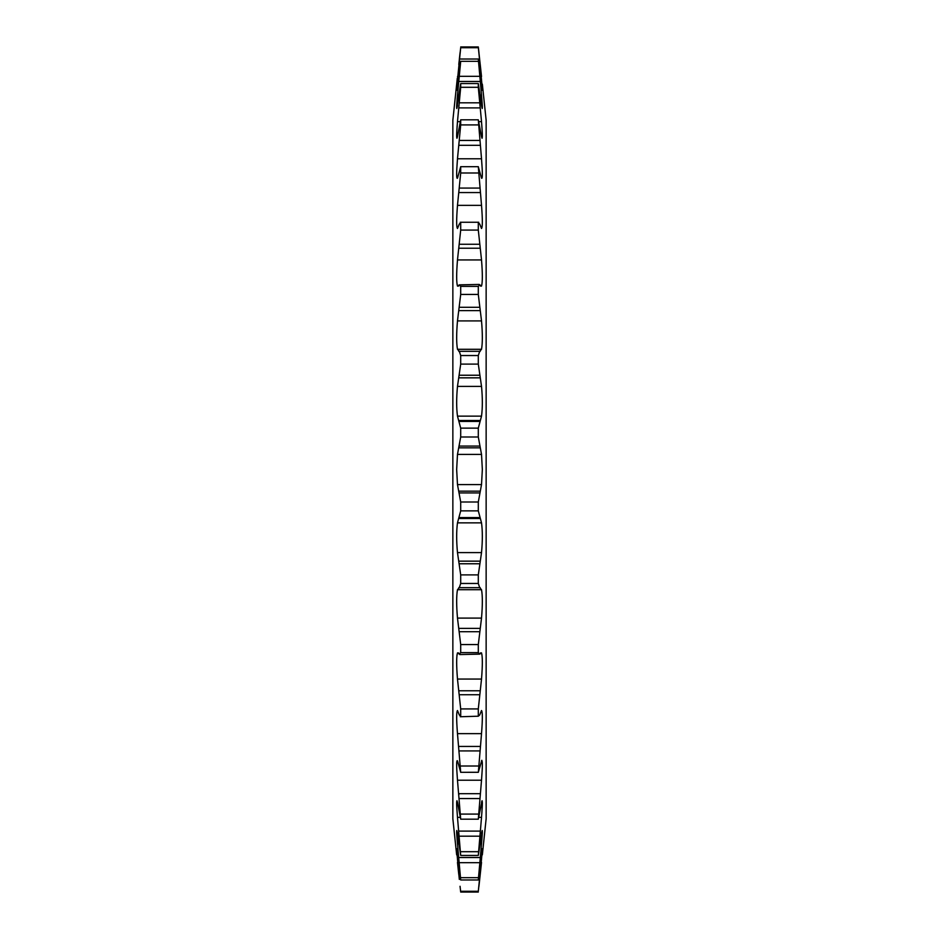 <?xml version="1.0" encoding="UTF-8"?>
<svg xmlns="http://www.w3.org/2000/svg" width="939" height="939" viewBox="0 0 939 939"><rect width="100%" height="100%" fill="white"/><g stroke="black" fill="none" stroke-linecap="round" stroke-linejoin="round"><path stroke-width="1.41" d="M459.3 879.385L457.481 859.103C456.389 847.506 456.389 845.757 457.481 853.856L460.697 879.984L457.481 843.926C456.389 831.085 456.389 827.635 457.481 833.586L460.697 855.452L457.481 817.364C456.389 803.667 456.389 798.631 457.481 802.258L460.697 819.184L457.481 780.227C456.389 766.107 456.389 759.628 457.481 760.813L460.697 772.292L457.481 733.652C456.389 719.532 456.389 711.809 457.481 710.518L459.3 715.013L460.697 716.211L460.697 708.922L457.481 679.061C456.389 665.352 456.389 656.631 457.481 652.898L459.3 654.143L460.697 652.628L460.697 644.565L457.481 618.097C456.389 605.221 456.389 595.76 457.481 589.704L459.3 587.661L460.697 583.471L460.697 574.891L457.481 552.613C456.389 540.981 456.389 531.063 457.481 522.859L460.697 510.863L460.697 502.001L457.481 484.606L456.659 469.5L457.481 454.394L460.697 436.999L460.697 428.137L457.481 416.141C456.389 407.984 456.389 398.066 457.481 386.387L460.697 364.109L460.697 355.529L459.3 351.339L457.481 349.296C456.389 343.275 456.389 333.815 457.481 320.903L460.697 294.435L460.697 286.372L459.3 284.857L457.481 286.102C456.389 282.404 456.389 273.683 457.481 259.939L460.697 230.078L460.697 222.789L459.3 223.987L457.481 228.482C456.389 227.215 456.389 219.503 457.481 205.348L460.697 172.987L460.697 166.708L457.481 178.187C456.389 179.396 456.389 172.917 457.481 158.773L460.697 124.91L460.697 119.816L457.481 136.742C456.389 140.381 456.389 135.345 457.481 121.636L460.697 87.304L478.303 87.304L481.519 121.636C482.611 135.333 482.611 140.369 481.519 136.742L478.303 119.816L481.519 158.773C482.611 172.893 482.611 179.372 481.519 178.187L478.303 166.708L481.519 205.348C482.611 219.468 482.611 227.191 481.519 228.482L479.7 223.987L478.303 222.789L478.303 230.078L481.519 259.939C482.611 273.648 482.611 282.369 481.519 286.102L479.207 284.423M460.697 124.91L478.303 124.91M460.697 172.987L478.303 172.987M479.7 284.857L478.303 286.372L478.303 294.435L481.519 320.903C482.611 333.779 482.611 343.24 481.519 349.296L479.7 351.339L478.303 355.529L478.303 364.109L481.519 386.387C482.611 398.019 482.611 407.937 481.519 416.141L478.303 428.137L478.303 436.999L481.519 454.394L482.341 469.5L481.519 484.606L478.303 502.001L478.303 510.863L481.519 522.859C482.611 531.016 482.611 540.934 481.519 552.613L478.303 574.891L478.303 583.471L479.7 587.661L481.519 589.704C482.611 595.725 482.611 605.186 481.519 618.097L478.303 644.565L478.303 652.628L479.7 654.143L481.519 652.898C482.611 656.596 482.611 665.317 481.519 679.061L478.303 708.922L478.303 716.211L479.7 715.013L481.519 710.518C482.611 711.785 482.611 719.497 481.519 733.652L478.338 772.304L460.662 772.304L478.303 772.292L481.86 760.297M481.519 760.813C482.611 759.604 482.611 766.083 481.519 780.227L478.303 819.184L482.071 800.709M481.519 802.258C482.611 798.62 482.611 803.655 481.519 817.364L478.303 855.452L482.223 830.487M482.341 84.134L486.144 120.262L486.144 818.738L482.341 854.866M459.793 654.565L479.7 654.143M480.216 653.262L481.519 652.898L480.475 652.898M478.303 716.211L460.251 716.75L478.303 716.211M481.519 833.586C482.611 827.623 482.611 831.074 481.519 843.926L478.303 879.984L482.317 848.727M481.519 853.856C482.611 845.757 482.611 847.506 481.519 859.103L478.303 891.275L481.519 862.448C482.611 852.448 482.611 852.448 481.519 862.448C482.611 852.448 482.611 852.448 481.519 862.448L478.949 886.287M481.86 813.104L482.341 803.021M457.316 78.101L452.856 120.262L452.856 818.738L456.659 854.866M458.784 653.262L457.481 652.898L456.906 655.481M480.216 793.701L458.784 793.701L458.889 794.676M460.697 892.05L478.303 892.05L460.697 892.05L460.051 886.287M458.784 874.549L457.481 862.448C456.389 852.448 456.389 852.448 457.481 862.448L458.784 874.549M456.683 848.727L457.481 853.856M456.777 830.487L457.481 833.586M456.929 800.709L457.481 802.258M478.315 47.009L478.949 52.701M480.216 64.451L481.519 76.552C482.611 86.552 482.611 86.552 481.519 76.552L478.303 46.95L481.519 79.897C482.611 91.494 482.611 93.243 481.519 85.144L478.303 59.016L481.519 95.074C482.611 107.915 482.611 111.365 481.519 105.414L478.303 83.548L478.303 87.304M482.317 90.273L481.519 85.144M482.223 108.513L481.519 105.414M482.071 138.291L481.519 136.742M478.338 166.696L460.662 166.696L478.338 166.696M478.749 222.25L460.251 222.25L478.749 222.25M480.475 286.102L481.519 286.102L480.216 285.738M479.207 284.435L459.3 284.857M458.784 285.738L457.481 286.102L458.525 286.102M457.481 136.742L456.929 138.291M456.777 108.513L460.697 83.548L460.697 87.304M457.481 105.414C456.389 111.377 456.389 107.926 457.481 95.074L460.697 61.317L478.303 61.317M456.683 90.273L460.697 61.317M457.481 85.144C456.389 93.243 456.389 91.494 457.481 79.897L460.697 47.725L478.303 47.725M458.784 64.451L460.697 47.725M457.481 76.552C456.389 86.552 456.389 86.552 457.481 76.552M459.312 59.544L460.051 52.713M458.936 95.074L457.481 95.074L457.14 99.041M457.14 125.896L456.659 135.979M460.697 891.275L478.303 891.275M460.697 879.984L478.303 879.984M460.697 877.683L478.303 877.683M460.697 855.452L478.303 855.452M460.697 851.696L478.303 851.696M460.697 814.09L478.303 814.09M460.697 819.184L478.303 819.184M460.697 766.013L478.303 766.013M460.697 708.922L478.303 708.922M460.697 652.628L478.303 652.628M460.697 644.565L478.303 644.565M460.697 583.471L478.303 583.471M460.697 574.891L478.303 574.891M460.697 510.863L478.303 510.863M460.697 502.001L478.303 502.001M460.697 436.999L478.303 436.999M460.697 428.137L478.303 428.137M460.697 364.109L478.303 364.109M460.697 355.529L478.303 355.529M460.697 294.435L478.303 294.435M460.697 286.372L478.303 286.372M460.697 230.078L478.303 230.078M460.697 119.816L478.303 119.816M460.697 83.548L478.303 83.548M460.697 59.016L478.303 59.016M460.697 46.95L478.303 46.95M459.3 750.93L479.7 750.93M459.3 798.561L479.7 798.561M459.3 836.191L479.7 836.191M457.481 859.103L458.126 859.103M480.874 859.103L481.519 859.103M458.784 872.155L459.664 872.155M479.336 872.155L480.216 872.155M459.3 877.226L460.31 877.226M478.69 877.226L479.7 877.226M458.784 857.53L480.216 857.53M457.481 843.926L458.936 843.926M480.064 843.926L481.519 843.926M459.3 862.683L479.7 862.683M457.481 817.364L460.145 817.364M478.855 817.364L481.519 817.364M458.784 831.109L480.216 831.109M457.481 121.636L460.145 121.636M478.855 121.636L481.519 121.636M458.784 107.891L480.216 107.891M459.3 694.743L479.7 694.743M459.3 631.712L479.7 631.712M459.3 587.661L479.7 587.661M459.3 563.764L479.7 563.764M459.3 517.589L479.7 517.589M459.3 492.94L479.7 492.94M459.3 446.06L479.7 446.06M459.3 421.411L479.7 421.411M459.3 375.236L479.7 375.236M459.3 351.339L479.7 351.339M459.3 307.288L479.7 307.288M459.3 244.257L479.7 244.257M459.3 188.07L479.7 188.07M459.3 140.439L479.7 140.439M459.3 102.809L479.7 102.809M459.3 76.317L479.7 76.317M459.3 61.774L460.31 61.774M478.69 61.774L479.7 61.774M458.784 66.845L459.664 66.845M479.336 66.845L480.216 66.845M457.481 79.897L458.126 79.897M480.874 79.897L481.519 79.897M458.784 81.47L480.216 81.47M480.064 95.074L481.519 95.074M458.784 192.554L480.216 192.554M457.481 205.348L481.519 205.348M458.784 145.299L480.216 145.299M457.481 158.773L481.519 158.773M458.784 248.225L480.216 248.225M457.481 259.939L481.519 259.939M458.784 310.621L480.216 310.621M457.481 320.903L481.519 320.903M457.481 349.296L481.519 349.296M458.784 351.315L480.216 351.315M458.784 377.842L480.216 377.842M457.481 386.387L481.519 386.387M457.481 416.141L481.519 416.141M458.784 420.496L480.216 420.496M458.784 447.844L480.216 447.844M457.481 454.394L481.519 454.394M457.481 484.606L481.519 484.606M458.784 491.156L480.216 491.156M458.784 518.504L480.216 518.504M457.481 522.859L481.519 522.859M457.481 552.613L481.519 552.613M458.784 561.158L480.216 561.158M458.784 587.685L480.216 587.685M457.481 589.704L481.519 589.704M457.481 618.097L481.519 618.097M458.784 628.379L480.216 628.379M457.481 780.227L481.519 780.227M457.481 733.652L481.519 733.652M458.784 746.446L480.216 746.446M457.481 652.898L458.525 652.898M457.481 679.061L481.519 679.061M458.784 690.775L480.216 690.775"/></g></svg>
